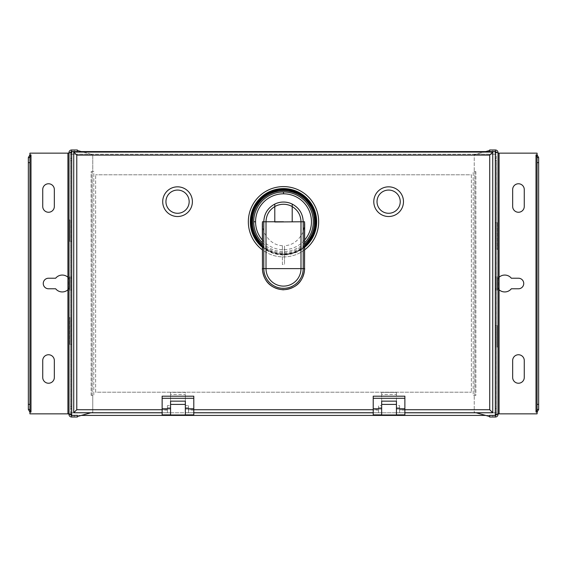 <?xml version="1.0" encoding="UTF-8"?>
<svg xmlns="http://www.w3.org/2000/svg" width="567" height="567" viewBox="0 0 567 567"><rect width="100%" height="100%" fill="white"/><g stroke="black" fill="none" stroke-linecap="round" stroke-linejoin="round"><path stroke-width="0.43" stroke-dasharray="2.83 2.13" d="M495.111 415.427L489.619 415.427L489.619 417.014L495.381 417.014A2.637 2.637 0 0 0 498.017 414.371L498.017 152.629L495.381 152.629L495.381 151.623L489.569 151.623L489.527 150.517L476.315 154.16L495.111 154.16L495.111 154.649A2.055 2.055 163.5 0 1 496.38 154.21A2.055 2.055 0.1 0 0 495.111 154.649L495.111 412.351A2.055 2.055 0 0 0 496.38 412.79A2.055 2.055 28.9 0 1 495.111 412.351L495.111 415.427L71.889 415.427L71.889 412.79L70.57 412.79L70.57 414.371A1.056 1.056 0 0 0 71.619 415.427L71.889 415.427M495.111 154.16L495.111 151.623M498.017 152.629A2.637 2.637 0 0 0 495.381 149.986L495.381 151.573L489.619 151.573L495.111 151.573L495.111 412.79L70.62 412.79A2.055 2.055 -179.9 0 0 71.889 412.351L71.889 154.649A2.055 2.055 180 0 0 70.62 154.21A2.055 2.055 -151.1 0 1 71.889 154.649L71.889 412.84L90.685 412.84L92.775 412.266L92.775 395.376L92.775 412.266L90.975 412.755M495.111 415.377L495.111 412.79L496.43 412.79L495.111 412.79M495.111 412.351A2.055 2.055 28.9 0 0 496.38 412.79L496.38 406.461L495.111 406.461L495.111 160.539L496.43 160.539L496.43 414.371L496.43 413.846L498.017 413.846M495.111 154.21L71.889 154.21L71.889 151.573L77.381 151.573L77.381 149.986L71.619 149.986A2.637 2.637 0 0 0 68.983 152.629L68.983 414.371A2.637 2.637 0 0 0 71.619 417.014L77.381 417.014L77.381 415.427M537.41 412.089L537.069 413.846L496.43 413.846L496.38 154.21M495.111 412.84L476.315 412.84L489.527 416.483L489.569 415.377L495.381 415.377L495.381 414.371L496.43 414.371A1.056 1.056 0 0 1 495.381 415.427L495.381 417.014M404.881 412.79L381.662 412.79L381.662 394.497L396.439 394.497L396.439 414.973L381.662 414.973L381.662 412.79L373.221 412.79M193.794 412.79L170.575 412.79L170.575 394.497L185.352 394.497L185.352 414.973L170.575 414.973L170.575 412.79L162.134 412.79M71.889 415.377L71.889 412.84M489.569 415.427L485.699 415.427M81.301 415.427L77.431 415.427M476.315 412.84L474.225 412.266L474.225 395.376L474.225 412.266L476.025 412.755M91.145 395.376L91.145 171.624L93.789 171.624L93.789 395.376L92.201 395.376L92.201 171.624L92.201 395.376L91.145 395.376L92.775 395.376L91.195 395.376L91.195 171.624L92.775 171.624L92.775 154.734L92.775 171.624L93.789 171.624L93.789 395.376L91.195 395.376M71.889 151.623L71.889 154.16L90.685 154.16L92.775 154.734L83.094 152.069M476.315 154.16L474.225 154.734L474.225 171.624L474.225 154.734L483.906 152.069M475.855 171.624L475.855 395.376L473.211 395.376L473.211 171.624L474.799 171.624L474.799 395.376L474.799 171.624L475.855 171.624L474.225 171.624L475.805 171.624L475.805 395.376L473.211 395.376L473.211 171.624L475.805 171.624M95.632 392.208L95.632 174.792L95.632 392.208L471.368 392.208L95.632 392.208M471.368 174.792L471.368 392.208L471.368 174.792L95.632 174.792L471.368 174.792M489.569 151.573L485.699 151.573L489.569 151.573M81.301 151.573L77.431 151.573L81.301 151.573M90.685 154.16L77.473 150.517L77.431 151.623L71.619 151.623L71.619 152.629L68.983 153.154M68.983 413.846L71.619 414.371L71.619 415.377L77.431 415.377L77.473 416.483L90.685 412.84M71.889 154.16L70.57 154.21L70.57 412.79L70.57 158.434L70.57 160.539L71.889 160.539L71.889 406.461L70.57 406.461L71.889 406.461L71.889 409.005A2.055 2.055 -100.7 0 0 70.62 408.566L71.889 408.566L71.889 158.434L70.62 158.434A2.055 2.055 0 0 0 71.889 157.995L71.889 158.434L70.62 158.434A2.055 2.055 -28.7 0 0 71.889 157.995A2.055 2.055 -28.7 0 1 70.62 158.434L70.62 154.21A2.055 2.055 -151.1 0 1 71.889 154.649M70.62 412.79A2.055 2.055 -16.5 0 0 71.889 412.351L71.889 412.79M489.619 415.427L495.381 415.427M71.889 151.573L77.381 151.573L71.619 151.573L71.619 149.986M495.381 149.986L489.619 149.986L489.619 151.573L495.111 151.573M68.983 152.629L70.57 152.629A1.056 1.056 0 0 1 71.619 151.573M29.931 154.911L30.987 154.911L30.987 412.089L29.931 412.089L30.987 412.089L29.931 412.089L29.931 413.846L70.57 413.846L70.57 153.154L29.931 153.154L29.931 154.911L30.987 154.911L29.59 154.911M28.35 157.555L28.35 409.445M71.619 417.014L71.619 415.427M68.983 414.371L70.57 414.371M70.57 152.629L70.57 154.21L71.889 154.21M68.983 290.098L68.983 276.902L68.983 290.098L69.776 290.098L69.776 276.902L69.776 290.098M68.983 288.78L68.983 278.22L68.983 288.78L69.776 288.78L69.776 278.22L69.776 288.78M68.983 344.452L68.983 317.534L68.983 344.452L69.776 344.452L69.776 317.534L69.776 344.452M69.776 219.911L68.983 219.911L68.983 241.549L69.776 241.549L69.776 219.911L69.776 241.549M29.931 409.445L29.931 157.555M68.706 288.603L67.927 289.751A8.441 8.441 0 0 1 55.665 288.78L48.535 288.78A5.28 5.28 0 0 1 43.255 283.5A5.28 5.28 0 0 1 48.535 278.22L55.665 278.22A8.441 8.441 0 0 1 67.927 277.249L68.706 278.397L68.706 288.603L68.238 288.603M68.238 278.397L68.706 278.397M42.731 206.452L42.731 189.569A5.805 5.805 0 0 1 48.535 183.765A5.805 5.805 0 0 1 54.34 189.569L54.34 206.452A5.805 5.805 0 0 1 48.535 212.256A5.805 5.805 0 0 1 42.731 206.452M42.731 377.431L42.731 360.548A5.805 5.805 0 0 1 48.535 354.744A5.805 5.805 0 0 1 54.34 360.548L54.34 377.431A5.805 5.805 0 0 1 48.535 383.235A5.805 5.805 0 0 1 42.731 377.431M69.776 276.902L68.983 276.902M69.776 278.22L68.983 278.22M69.776 317.534L68.983 317.534M381.662 405.582L381.662 412.755L188.52 412.755L188.52 405.582L185.352 405.582L185.352 392.385L170.575 392.385L170.575 405.582L167.407 405.582L167.407 412.755L73.738 412.755L73.738 152.069L492.744 152.069L492.744 412.755L489.718 409.728L399.6 409.728L399.6 412.755L399.6 405.582L396.439 405.582L396.439 392.385L381.662 392.385L381.662 405.582L378.494 405.582L378.494 412.755L378.494 405.582M381.662 412.755L381.662 401.145L396.439 401.145L396.439 414.867L396.439 405.582M381.662 394.497L381.662 392.385L396.439 392.385L396.439 394.497M381.662 407.694L378.494 407.694M373.221 396.191L373.221 409.728L378.494 409.728L188.52 409.728L188.52 412.755L193.794 412.755L193.794 414.867L185.352 414.867L185.352 404.42L170.575 404.42L170.575 414.867L162.134 414.867L162.134 412.755L167.407 412.755L167.407 405.582M188.52 405.582L188.52 412.755L193.794 412.755L193.794 410.019L188.52 410.019M185.352 405.582L185.352 414.867M188.52 407.694L185.352 407.694M170.575 394.497L170.575 392.385L185.352 392.385L185.352 394.497M170.575 405.582L170.575 414.867M170.575 407.694L167.407 407.694M73.738 412.755L76.772 409.728L76.772 155.096L489.718 155.096L489.718 409.728M73.738 152.069L76.772 155.096M492.744 152.069L489.718 155.096M404.881 396.191L404.881 409.728L399.6 409.728L399.6 412.755L404.881 412.755L399.6 412.755L404.881 412.755L404.881 414.867L396.439 414.867M404.881 409.728L404.881 412.755L396.439 412.755M193.794 396.191L193.794 410.019M162.134 396.191L162.134 409.728L167.407 409.728L167.407 412.755L170.575 412.755M373.788 201.675L373.788 201.675A14.841 14.841 180 0 0 388.636 216.516A14.841 14.841 180 0 0 403.477 201.675L403.477 201.675M162.708 201.675L162.708 201.675A14.841 14.841 180 0 0 177.549 216.516A14.841 14.841 180 0 0 192.39 201.675L192.39 201.675M248.339 221.761A35.161 35.161 -124.5 0 0 283.5 256.915A35.161 35.161 -124.5 0 0 318.661 221.761A35.161 35.161 -124.5 0 0 283.5 186.6A35.161 35.161 -124.5 0 0 248.339 221.761M381.662 414.867L373.221 414.867L373.221 412.755L378.494 412.755L373.221 412.755L373.221 409.728M193.794 412.755L188.52 412.755L188.52 409.728L193.794 409.728M378.494 410.019L378.494 412.755L378.494 410.019L373.221 410.019M373.221 412.755L378.494 412.755M188.52 412.755L185.352 412.755M76.772 409.728L167.407 409.728L167.407 412.755L162.134 412.755L162.134 409.728M162.134 412.755L167.407 412.755M170.575 404.42L170.575 401.145L185.352 401.145L185.352 404.42M396.439 404.42L381.662 404.42M492.744 412.755L404.881 412.755M399.6 405.582L399.6 412.755M399.6 407.694L396.439 407.694M304.677 249.827A35.161 35.161 55.5 0 1 262.323 249.827M251.259 221.761A32.241 32.241 55.5 0 1 283.5 189.513A32.241 32.241 55.5 0 1 315.741 221.761A32.241 32.241 55.5 0 1 283.5 254.002A32.241 32.241 55.5 0 1 251.259 221.761M304.677 268.623L303.203 268.623L303.196 231.917L304.677 224.291M303.196 231.917C298.596 240.805 292.366 245.391 284.514 245.674L284.514 264.477L282.409 264.498L282.409 245.674L282.409 249.544L284.514 249.544L284.514 245.674M282.409 245.674C274.584 245.355 268.382 240.769 263.804 231.917L262.323 224.291M262.323 268.623L263.804 268.623C264.201 270.239 262.89 268.51 265.299 276.157C269.949 285.456 277.419 289.361 287.71 287.873C296.853 287.313 303.706 274.031 303.005 271.395L303.196 268.623L263.804 268.623L263.804 231.917M284.514 249.544L284.514 264.477M282.409 264.498L282.409 249.544M498.017 414.371L496.43 414.371M498.017 276.902L498.017 290.098L498.017 276.902L497.224 276.902L497.224 290.098L497.224 276.902M498.017 278.22L498.017 288.78L498.017 278.22L497.224 278.22L497.224 288.78L497.224 278.22M498.017 222.547L498.017 249.466L498.017 222.547L497.224 222.547L497.224 249.466L497.224 222.547M497.224 347.089L498.017 347.089L498.017 325.451L497.224 325.451L497.224 347.089L497.224 325.451M495.381 151.573A1.056 1.056 0 0 1 496.43 152.629M537.41 154.911L536.013 154.911L537.069 154.911L537.069 153.154L498.017 153.154M498.294 278.397L499.073 277.249A8.441 8.441 0 0 1 511.335 278.22L518.465 278.22A5.28 5.28 0 0 1 523.745 283.5A5.28 5.28 0 0 1 518.465 288.78L511.335 288.78A8.441 8.441 0 0 1 499.073 289.751L498.294 288.603L498.294 278.397L498.762 278.397M537.069 412.089L536.013 412.089M538.65 409.445L538.65 157.555M537.069 154.911L536.013 154.911M524.269 360.548L524.269 377.431A5.805 5.805 0 0 1 518.465 383.235A5.805 5.805 0 0 1 512.66 377.431L512.66 360.548A5.805 5.805 0 0 1 518.465 354.744A5.805 5.805 0 0 1 524.269 360.548M524.269 189.569L524.269 206.452A5.805 5.805 0 0 1 518.465 212.256A5.805 5.805 0 0 1 512.66 206.452L512.66 189.569A5.805 5.805 0 0 1 518.465 183.765A5.805 5.805 0 0 1 524.269 189.569M498.762 288.603L498.294 288.603M537.069 157.555L537.069 409.445M497.224 290.098L498.017 290.098M497.224 288.78L498.017 288.78M497.224 249.466L498.017 249.466M71.357 317.534L71.357 344.452L71.357 317.534L70.57 317.534L70.57 344.452L70.57 317.534M71.357 344.452L70.57 344.452M70.57 219.911L70.57 241.549L70.57 219.911L71.357 219.911L71.357 241.549L70.57 241.549M70.57 278.22L70.57 288.78L70.57 278.22L71.357 278.22L71.357 288.78L70.57 288.78M70.57 276.902L70.57 290.098L70.57 276.902L71.357 276.902L71.357 290.098L70.57 290.098M70.62 408.566A2.055 2.055 -151.3 0 1 71.889 409.005L71.889 408.566L70.62 408.566L70.62 160.539L71.889 160.539L71.889 157.995M71.357 241.549L71.357 219.911M71.357 288.78L71.357 278.22M71.357 290.098L71.357 276.902M495.643 249.466L495.643 222.547L495.643 249.466L496.43 249.466L496.43 222.547L496.43 249.466M495.643 222.547L496.43 222.547M496.43 347.089L496.43 325.451L496.43 347.089L495.643 347.089L495.643 325.451L496.43 325.451M496.43 288.78L496.43 278.22L496.43 288.78L495.643 288.78L495.643 278.22L496.43 278.22M496.43 290.098L496.43 276.902L496.43 290.098L495.643 290.098L495.643 276.902L496.43 276.902M496.38 158.434L495.111 158.434L495.111 408.566L496.38 408.566A2.055 2.055 0 0 0 495.111 409.005L495.111 408.566L496.38 408.566A2.055 2.055 151.3 0 0 495.111 409.005A2.055 2.055 151.3 0 1 496.38 408.566L496.38 160.539L495.111 160.539L495.111 157.995A2.055 2.055 79.3 0 0 496.38 158.434L495.111 158.434L495.111 157.995A2.055 2.055 28.7 0 0 496.38 158.434L496.43 406.461L495.111 406.461L495.111 409.005M495.643 325.451L495.643 347.089M495.643 278.22L495.643 288.78M495.643 276.902L495.643 290.098M495.381 152.629L495.381 154.21M495.381 412.79L495.381 414.371M90.862 154.21L476.138 154.21M71.619 414.371L71.619 412.79M74.22 149.986L74.22 151.573M74.22 415.427L74.22 417.014M71.619 154.21L71.619 152.629M67.927 289.751L67.927 413.846M67.927 153.154L67.927 277.249M167.407 410.019L162.134 410.019M283.5 254.626A32.865 32.865 -88.3 0 0 316.365 221.761A32.865 32.865 -88.3 0 0 283.5 188.889A32.865 32.865 0 0 0 250.635 221.761A32.865 32.865 0 0 0 283.5 254.626M262.323 247.29A33.169 33.169 0 0 0 283.5 254.93A33.169 33.169 -88.3 0 0 304.677 247.29M304.677 246.503A32.567 32.567 65.4 0 1 283.5 254.328A32.567 32.567 55.7 0 1 262.323 246.503M262.323 245.624A31.908 31.908 -124.3 0 0 283.5 253.669A31.908 31.908 -114.6 0 0 304.677 245.624M304.677 244.349A30.965 30.965 64.8 0 1 283.5 252.726A30.965 30.965 14.3 0 1 262.323 244.349M262.323 242.697A29.782 29.782 -179.3 0 0 283.5 251.542A29.782 29.782 -115.2 0 0 304.677 242.697M262.323 239.983A27.939 27.939 0.7 0 0 304.677 239.983M404.881 410.019L399.6 410.019M492.78 151.573L492.78 149.986M499.073 277.249L499.073 153.154M499.073 413.846L499.073 289.751M492.78 417.014L492.78 415.427M71.619 408.566L71.619 158.434M495.381 158.434L495.381 408.566M262.323 247.304L272.245 252.974L283.5 254.944L294.755 252.974L304.677 247.304"/><path stroke-width="0.85" d="M496.43 414.371A1.056 1.056 0 0 1 495.381 415.427L489.569 415.427M485.699 415.427L81.301 415.427M77.431 415.427L71.619 415.427L71.619 417.014A2.637 2.637 0 0 1 68.983 414.371L71.619 414.371L71.619 415.377L77.431 415.377L77.473 416.483L90.975 412.755M496.43 152.629A1.056 1.056 0 0 0 495.381 151.573L489.569 151.573L489.619 149.986L495.381 149.986A2.637 2.637 0 0 1 498.017 152.629L498.017 414.371L495.381 414.371L495.381 415.377L489.569 415.377L489.527 416.483L476.025 412.755M483.906 152.069L489.569 150.517L489.569 151.623L495.381 151.623L495.381 152.629L498.017 152.629M485.699 151.573L81.301 151.573L485.699 151.573M71.619 149.986L71.619 151.573L77.431 151.573L77.381 149.986L71.619 149.986A2.637 2.637 0 0 0 68.983 152.629L71.619 152.629L71.619 414.371M71.619 152.629L71.619 151.623L77.431 151.623L77.431 150.517L83.094 152.069M77.381 415.427L77.381 417.014L71.619 417.014M489.619 415.427L489.619 417.014L495.381 417.014A2.637 2.637 0 0 0 498.017 414.371M68.983 153.154L29.931 153.154L29.931 154.911L28.35 157.555L28.35 162.651L29.931 162.651L29.931 157.555L28.35 157.555M28.35 162.651L28.35 409.445L29.931 412.089L29.931 413.846L68.983 413.846M28.35 409.445L29.931 409.445L30.427 412.089L30.987 412.089L30.987 154.911L29.931 154.911M30.427 154.911L29.931 157.555M28.35 404.349L29.931 404.349L29.931 162.651M29.931 409.445L29.931 404.349M29.931 412.089L30.427 412.089M70.57 414.371A1.056 1.056 0 0 0 71.619 415.427M68.983 414.371L68.983 152.629M68.983 241.549L68.983 219.911M67.927 289.751L67.927 277.249A8.441 8.441 0 0 0 55.665 278.22L48.535 278.22A5.28 5.28 0 0 0 43.255 283.5A5.28 5.28 0 0 0 48.535 288.78L55.665 288.78A8.441 8.441 0 0 0 67.927 289.751L67.927 413.846M54.34 189.569A5.805 5.805 0 0 0 48.535 183.765A5.805 5.805 0 0 0 42.731 189.569L42.731 206.452A5.805 5.805 0 0 0 48.535 212.256A5.805 5.805 0 0 0 54.34 206.452L54.34 189.569M54.34 360.548A5.805 5.805 0 0 0 48.535 354.744A5.805 5.805 0 0 0 42.731 360.548L42.731 377.431A5.805 5.805 0 0 0 48.535 383.235A5.805 5.805 0 0 0 54.34 377.431L54.34 360.548M71.619 151.573A1.056 1.056 0 0 0 70.57 152.629M381.662 407.609L381.662 414.973L396.439 414.973L396.439 401.145L381.662 401.145L381.662 407.609M185.352 414.973L185.352 401.145L170.575 401.145L170.575 414.973L185.352 414.973M404.881 412.755L492.744 412.755L492.744 152.069L489.718 155.096L76.772 155.096L76.772 409.728L162.134 409.728M492.744 412.755L489.718 409.728L489.718 155.096M396.439 414.867L404.881 414.867L404.881 396.191L373.221 396.191L373.221 414.867L381.662 414.867M185.352 414.867L193.794 414.867L193.794 396.191L162.134 396.191L162.134 414.867L170.575 414.867M403.477 201.675A14.841 14.841 180 0 0 388.636 186.834A14.841 14.841 180 0 0 373.788 201.675A14.841 14.841 -0 0 1 388.636 186.834A14.841 14.841 -0 0 1 403.477 201.675A14.841 14.841 -0 0 1 388.636 216.516A14.841 14.841 -0 0 1 373.788 201.675M192.39 201.675A14.841 14.841 180 0 0 177.549 186.834A14.841 14.841 180 0 0 162.708 201.675A14.841 14.841 -0 0 1 177.549 186.834A14.841 14.841 -0 0 1 192.39 201.675A14.841 14.841 -0 0 1 177.549 216.516A14.841 14.841 -0 0 1 162.708 201.675M404.881 398.296L373.221 398.296M193.794 412.755L373.221 412.755M193.794 398.296L162.134 398.296M492.744 152.069L73.738 152.069L73.738 412.755L162.134 412.755M73.738 412.755L76.772 409.728M73.738 152.069L76.772 155.096M170.575 404.42L185.352 404.42M381.662 404.42L396.439 404.42M377.02 201.675A11.609 11.609 -0 0 1 388.636 190.065A11.609 11.609 -0 0 1 400.245 201.675A11.609 11.609 -0 0 1 388.636 213.284A11.609 11.609 -0 0 1 377.02 201.675M165.94 201.675A11.609 11.609 -0 0 1 177.549 190.065A11.609 11.609 -0 0 1 189.158 201.675A11.609 11.609 -0 0 1 177.549 213.284A11.609 11.609 -0 0 1 165.94 201.675M262.323 249.827A35.161 35.161 55.5 0 1 283.5 186.6A35.161 35.161 55.5 0 1 304.677 249.827M262.471 221.761L262.471 268.623L263.797 268.623L263.797 221.761L262.471 221.761L262.323 224.291L262.471 268.623A21.029 21.029 -0 0 0 283.5 289.659A21.029 21.029 -0 0 0 304.529 268.623L304.677 224.291L304.529 221.761L303.203 221.761L303.203 268.623L304.529 268.623L304.529 221.761M283.5 221.761L263.797 221.761C264.102 213.787 267.766 207.891 274.789 204.077A19.703 19.703 55.5 0 1 292.211 204.077C299.234 207.891 302.898 213.787 303.203 221.761L274.789 221.973L274.789 206.586C269.155 210.081 266.228 215.134 266.008 221.761L266.008 268.623L300.992 268.623L300.992 221.761C300.772 215.134 297.845 210.081 292.211 206.586L292.211 221.761A8.711 8.711 55.5 0 1 292.211 221.768M498.017 325.451L498.017 347.089M495.381 151.573L495.381 149.986M498.017 413.846L537.069 413.846L537.069 412.089L538.65 409.445L538.65 157.555L537.069 154.911L537.069 153.154L498.017 153.154M538.65 157.555L537.069 157.555L536.573 154.911L536.013 154.911L536.013 412.089L536.573 412.089L537.069 409.445L538.65 409.445M536.573 412.089L537.069 412.089M538.65 404.349L537.069 404.349L537.069 409.445M538.65 162.651L537.069 162.651L537.069 404.349M537.069 157.555L537.069 162.651M537.069 154.911L536.573 154.911M511.335 278.22A8.441 8.441 0 0 0 499.073 277.249L499.073 289.751A8.441 8.441 0 0 0 511.335 288.78L518.465 288.78A5.28 5.28 0 0 0 523.745 283.5A5.28 5.28 0 0 0 518.465 278.22L511.335 278.22M512.66 377.431A5.805 5.805 0 0 0 518.465 383.235A5.805 5.805 0 0 0 524.269 377.431L524.269 360.548A5.805 5.805 0 0 0 518.465 354.744A5.805 5.805 0 0 0 512.66 360.548L512.66 377.431M512.66 206.452A5.805 5.805 0 0 0 518.465 212.256A5.805 5.805 0 0 0 524.269 206.452L524.269 189.569A5.805 5.805 0 0 0 518.465 183.765A5.805 5.805 0 0 0 512.66 189.569L512.66 206.452M495.381 415.427L495.381 417.014M476.138 412.79L404.881 412.79M373.221 412.79L193.794 412.79M162.134 412.79L90.862 412.79M67.927 277.249L67.927 153.154M404.881 409.728L489.718 409.728M193.794 409.728L373.221 409.728M373.221 408.75L381.662 408.75M396.439 408.75L404.881 408.75M185.352 408.75L193.794 408.75M162.134 408.75L170.575 408.75M304.677 247.29A33.169 33.169 -88.3 0 0 283.5 188.584A33.169 33.169 0 0 0 262.323 247.29M262.323 246.503A32.567 32.567 55.7 0 1 283.5 189.187A32.567 32.567 65.4 0 1 304.677 246.503M304.677 245.624A31.908 31.908 -114.6 0 0 283.5 189.846A31.908 31.908 -124.3 0 0 262.323 245.624M262.323 244.349A30.965 30.965 14.3 0 1 283.5 190.788A30.965 30.965 64.8 0 1 304.677 244.349M304.677 242.697A29.782 29.782 -115.2 0 0 283.5 191.972L283.5 193.815A27.939 27.939 -179.3 0 0 255.561 221.761L253.718 221.761A29.782 29.782 14.3 0 1 283.5 191.972M262.323 242.697A29.782 29.782 -179.3 0 1 253.718 221.761M255.561 221.761A27.939 27.939 0.7 0 0 262.323 239.983M304.677 239.983A27.939 27.939 0.7 0 0 283.5 193.815M292.211 204.077L292.211 206.586A17.492 17.492 -124.5 0 0 274.789 206.586L274.789 204.077M300.992 268.623L303.196 268.623A19.703 19.703 0 0 1 283.5 288.334A19.703 19.703 0 0 1 263.797 268.623L266.008 268.623A17.492 17.492 180 0 0 283.5 286.115A17.492 17.492 180 0 0 300.992 268.623M495.381 414.371L495.381 152.629M499.073 153.154L499.073 277.249M499.073 289.751L499.073 413.846M536.013 412.089L536.013 154.911M304.677 247.304L315.514 230.493L314.72 210.506L302.58 194.601L283.5 188.57L264.428 194.601L252.28 210.499L251.486 230.493L262.323 247.304M262.323 268.623C263.535 281.338 270.48 288.39 283.167 289.801C296.201 288.702 303.373 281.643 304.677 268.623"/></g></svg>
